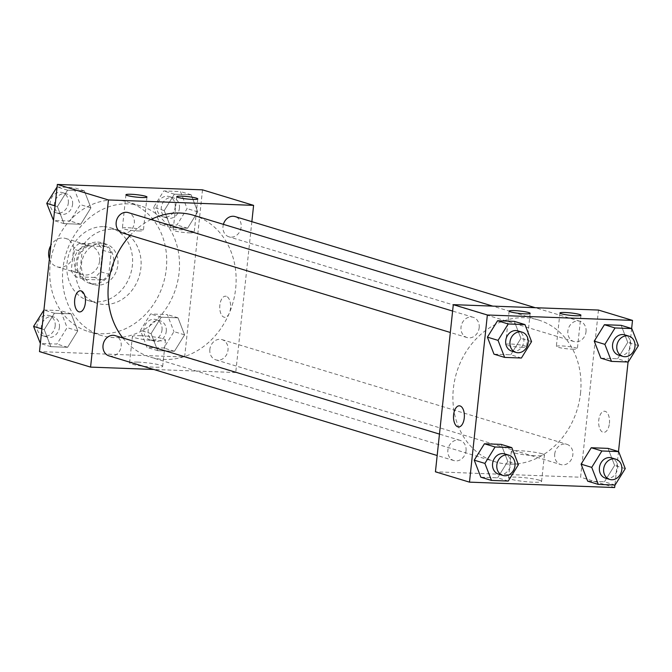 <?xml version="1.0" encoding="UTF-8"?>
<svg xmlns="http://www.w3.org/2000/svg" width="672" height="672" viewBox="0 0 672 672"><rect width="100%" height="100%" fill="white"/><g stroke="black" fill="none" stroke-linecap="round" stroke-linejoin="round"><path stroke-width="0.5" stroke-dasharray="3.36 2.52" d="M49.392 258.93A14.809 12.592 106.9 0 0 57.086 266.801A14.809 12.592 106.9 0 0 74.096 253.109A14.809 12.592 106.9 0 0 65.696 238.468A14.809 12.592 106.9 0 0 50.828 245.498M99.641 260.862A14.809 12.592 106.9 0 0 91.241 246.221A14.809 12.592 106.9 0 0 74.886 256.729A14.809 12.592 106.9 0 0 82.631 274.554A14.809 12.592 106.9 0 0 99.641 260.862M94.458 277.452L75.844 276.755A20.101 17.102 106.9 0 1 71.274 270.572L73.567 249.127A20.101 17.102 106.9 0 1 79.414 243.323L98.036 244.02A20.101 17.102 106.9 0 1 102.598 250.211L100.304 271.648A20.101 17.102 106.9 0 1 94.458 277.452L102.976 280.039L84.353 279.342L75.844 276.755M79.414 243.323L87.931 245.91L106.546 246.607L98.036 244.02M102.598 250.211L111.115 252.79L108.822 274.235L100.304 271.648M111.115 252.79A20.101 17.102 106.9 0 0 106.546 246.607M87.931 245.91A20.101 17.102 106.9 0 0 82.085 251.714L73.567 249.127M84.353 279.342A20.101 17.102 106.9 0 1 79.792 273.151L82.085 251.714M102.976 280.039A20.101 17.102 106.9 0 0 108.822 274.235M97.684 242.08A21.151 17.993 -73.1 0 1 101.598 242.735A21.151 17.993 -73.1 0 1 112.669 268.204A21.151 17.993 -73.1 0 1 89.309 283.214A21.151 17.993 -73.1 0 1 77.666 260.005A21.151 17.993 -73.1 0 1 97.684 242.08M101.942 243.373A21.151 17.993 106.9 0 0 81.917 261.299A21.151 17.993 106.9 0 0 93.568 284.508A21.151 17.993 106.9 0 0 117.852 264.944A21.151 17.993 106.9 0 0 105.857 244.02A21.151 17.993 106.9 0 0 101.942 243.373M79.792 273.151L71.274 270.572M103.732 226.657A38.077 32.39 -73.1 0 1 110.771 227.833A38.077 32.39 -73.1 0 1 130.704 273.672A38.077 32.39 -73.1 0 1 88.645 300.703A38.077 32.39 -73.1 0 1 67.687 258.922A38.077 32.39 -73.1 0 1 103.732 226.657M112.241 229.236A38.077 32.39 -73.1 0 1 119.288 230.412A38.077 32.39 -73.1 0 1 139.213 276.259A38.077 32.39 -73.1 0 1 97.163 303.29A38.077 32.39 -73.1 0 1 76.205 261.509A38.077 32.39 -73.1 0 1 112.241 229.236M115.366 199.987A67.696 57.582 -73.1 0 1 127.89 202.079A67.696 57.582 -73.1 0 1 163.321 283.576A67.696 57.582 -73.1 0 1 88.561 331.624A67.696 57.582 -73.1 0 1 51.299 257.351A67.696 57.582 -73.1 0 1 115.366 199.987M128.142 203.868A67.696 57.582 106.9 0 0 64.075 261.223A67.696 57.582 106.9 0 0 101.329 335.504A67.696 57.582 106.9 0 0 179.063 272.891A67.696 57.582 106.9 0 0 140.658 205.951A67.696 57.582 106.9 0 0 128.142 203.868M202.507 189.848L184.64 357.008L39.488 351.607M164.228 210.58L174.392 194.174L191.159 194.796L197.753 211.831L187.58 228.228L170.822 227.606L164.228 210.58L174.392 194.174L191.159 194.796L197.753 211.831L187.58 228.228L170.822 227.606L164.228 210.58L153.586 207.346L163.75 190.94L180.508 191.57L187.102 208.597L176.938 225.002L160.18 224.372L153.586 207.346M90.913 207.85L80.749 224.255L63.983 223.625L57.389 206.598L67.561 190.193L84.319 190.823L90.913 207.85L80.749 224.255L63.983 223.625L57.389 206.598L67.561 190.193L84.319 190.823L90.913 207.85L80.27 204.616L70.106 221.021L53.34 220.399M77.767 330.876L67.603 347.281L50.837 346.66L44.243 329.624L54.407 313.228L71.173 313.849L77.767 330.876L67.603 347.281L50.837 346.66L44.243 329.624L54.407 313.228L71.173 313.849L77.767 330.876L67.124 327.642L56.952 344.047L40.194 343.426M184.598 334.858L174.434 351.263L157.676 350.641L151.082 333.606L161.246 317.209L178.004 317.831L184.598 334.858L174.434 351.263L157.676 350.641L151.082 333.606L161.246 317.209L178.004 317.831L184.598 334.858L173.956 331.624L163.792 348.029L147.025 347.407L140.431 330.38L150.604 313.975L167.362 314.597L173.956 331.624M79.632 311.926L79.632 311.926A10.576 5.426 -87.9 0 0 85.453 301.552A10.576 5.426 -87.9 0 0 80.422 290.783L80.422 290.783M137.752 362.107A16.64 1.915 6.1 0 0 129.578 362.88A16.64 1.915 6.1 0 0 145.925 366.551A16.64 1.915 6.1 0 0 162.666 366.416A16.64 1.915 6.1 0 0 154.434 363.863A16.64 1.915 6.1 0 0 137.752 362.107M251.857 221.668L235.729 372.523L184.64 357.008M235.729 372.523L153.77 369.466M140.574 335.698A16.64 1.915 -173.9 0 1 157.256 337.453A16.64 1.915 -173.9 0 1 165.488 340.007A16.64 1.915 -173.9 0 1 148.747 340.141A16.64 1.915 -173.9 0 1 132.401 336.47A16.64 1.915 -173.9 0 1 140.574 335.698M226.296 296.31A10.576 5.426 -87.9 0 0 225.574 296.192A10.576 5.426 -87.9 0 0 219.752 306.558A10.576 5.426 -87.9 0 0 224.784 317.327A10.576 5.426 -87.9 0 0 230.563 307.675A10.576 5.426 -87.9 0 0 226.296 296.31A10.576 5.426 92.1 0 1 230.555 307.675A10.576 5.426 92.1 0 1 224.776 317.327A10.576 5.426 92.1 0 1 219.752 306.558A10.576 5.426 92.1 0 1 225.565 296.192A10.576 5.426 92.1 0 1 226.288 296.31M138.205 230.941A10.576 1.218 6.1 0 0 143.405 230.454A10.576 1.218 6.1 0 0 133.014 228.119A10.576 1.218 6.1 0 0 122.371 228.203A10.576 1.218 6.1 0 0 127.604 229.824A10.576 1.218 6.1 0 0 138.205 230.941M189.008 232.84A10.576 1.218 6.1 0 0 194.208 232.344A10.576 1.218 6.1 0 0 183.817 230.009A10.576 1.218 6.1 0 0 173.174 230.093A10.576 1.218 6.1 0 0 178.408 231.722A10.576 1.218 6.1 0 0 189.008 232.84M209.857 349.406A10.576 8.996 106.9 0 0 215.855 359.864A10.576 8.996 106.9 0 0 227.539 352.355A10.576 8.996 106.9 0 0 222.004 339.62A10.576 8.996 106.9 0 0 209.857 349.406M122.17 232.856A10.576 8.996 106.9 0 0 134.316 223.07A10.576 8.996 106.9 0 0 128.318 212.612M223.398 224.347A10.576 8.996 106.9 0 0 229.009 236.838A10.576 8.996 106.9 0 0 241.147 227.052A10.576 8.996 106.9 0 0 235.15 216.594M109.024 355.883A10.576 8.996 106.9 0 0 121.17 346.105A10.576 8.996 106.9 0 0 115.164 335.639M122.85 337.974A74.122 63.05 106.9 0 0 150.553 357.168A74.122 63.05 106.9 0 0 235.662 288.607A74.122 63.05 106.9 0 0 193.62 215.309M151.024 219.509A74.122 63.05 106.9 0 0 130.242 235.301M580.524 393.296A74.122 63.05 106.9 0 0 538.474 320.006A74.122 63.05 106.9 0 0 495.214 324.534A74.122 63.05 106.9 0 0 452.886 397.648A74.122 63.05 106.9 0 0 495.407 461.857A74.122 63.05 106.9 0 0 580.524 393.296M554.711 454.096A10.576 8.996 -73.1 0 1 566.857 444.318A10.576 8.996 -73.1 0 1 572.393 457.052A10.576 8.996 -73.1 0 1 560.717 464.554A10.576 8.996 -73.1 0 1 554.711 454.096M479.17 327.768A10.576 8.996 106.9 0 0 473.172 317.302A10.576 8.996 106.9 0 0 461.488 324.811A10.576 8.996 106.9 0 0 467.032 337.546A10.576 8.996 106.9 0 0 479.17 327.768M586.009 331.741A10.576 8.996 106.9 0 0 580.012 321.283A10.576 8.996 106.9 0 0 568.327 328.793A10.576 8.996 106.9 0 0 573.863 341.527A10.576 8.996 106.9 0 0 586.009 331.741M466.024 450.794A10.576 8.996 106.9 0 0 460.026 440.336A10.576 8.996 106.9 0 0 448.342 447.846A10.576 8.996 106.9 0 0 453.877 460.58A10.576 8.996 106.9 0 0 466.024 450.794M598.458 310.052L580.591 477.212L435.431 471.811M614.611 465.402L608.017 448.375L614.611 465.402L604.439 481.807L614.611 465.402L625.254 468.636M587.681 481.177L604.439 481.807L587.681 481.177M507.772 461.42L501.178 444.394L507.772 461.42L497.608 477.826L507.772 461.42L518.414 464.654M480.841 477.204L497.608 477.826L480.841 477.204M520.918 338.394L514.324 321.359L520.918 338.394L510.754 354.791L520.918 338.394L531.569 341.62M493.996 354.169L510.754 354.791L493.996 354.169M631.646 328.524L628.068 361.998M618.5 451.559L614.922 485.033M627.757 342.376L621.163 325.34L627.757 342.376L617.593 358.772L627.757 342.376L638.4 345.601M600.827 358.151L617.593 358.772L600.827 358.151M521.38 347.273A10.576 1.218 6.1 0 0 526.579 346.777A10.576 1.218 6.1 0 0 516.188 344.442A10.576 1.218 6.1 0 0 505.546 344.526A10.576 1.218 6.1 0 0 510.779 346.156A10.576 1.218 6.1 0 0 521.38 347.273M572.183 349.163A10.576 1.218 6.1 0 0 577.382 348.667A10.576 1.218 6.1 0 0 566.992 346.34A10.576 1.218 6.1 0 0 556.349 346.424A10.576 1.218 6.1 0 0 561.582 348.046A10.576 1.218 6.1 0 0 572.183 349.163M539.314 480.211A16.64 1.915 6.1 0 0 520.8 477.372A16.64 1.915 6.1 0 0 508.494 477.91A16.64 1.915 6.1 0 0 524.84 481.58A16.64 1.915 6.1 0 0 541.59 481.446A16.64 1.915 6.1 0 0 539.314 480.211M614.653 487.553L580.591 477.212M609.42 423.41A10.576 5.426 -87.9 0 0 604.489 411.222A10.576 5.426 -87.9 0 0 598.668 421.588A10.576 5.426 -87.9 0 0 603.7 432.365A10.576 5.426 -87.9 0 0 609.42 423.41A10.576 5.426 92.1 0 1 603.691 432.365A10.576 5.426 92.1 0 1 598.668 421.588A10.576 5.426 92.1 0 1 604.481 411.222A10.576 5.426 92.1 0 1 609.412 423.41M542.136 453.802A16.64 1.915 -173.9 0 1 544.412 455.036A16.64 1.915 -173.9 0 1 527.663 455.171A16.64 1.915 -173.9 0 1 511.316 451.5A16.64 1.915 -173.9 0 1 523.622 450.962A16.64 1.915 -173.9 0 1 542.136 453.802M458.548 426.955L458.548 426.955A10.576 5.426 -87.9 0 0 464.369 416.59A10.576 5.426 -87.9 0 0 459.337 405.812L459.329 405.812M605.422 478.128A10.576 8.996 106.9 0 0 617.56 468.342A10.576 8.996 106.9 0 0 611.562 457.884M615.082 485.033L604.439 481.807M498.582 474.146A10.576 8.996 106.9 0 0 510.728 464.369A10.576 8.996 106.9 0 0 504.731 453.911M508.25 481.06L497.608 477.826M618.568 355.102A10.576 8.996 106.9 0 0 630.714 345.316A10.576 8.996 106.9 0 0 624.708 334.858M628.236 362.006L617.593 358.772M511.728 351.12A10.576 8.996 106.9 0 0 523.874 341.334A10.576 8.996 106.9 0 0 517.877 330.876M521.396 358.025L510.754 354.791M166.27 331.338A10.576 8.996 106.9 0 0 160.272 320.88A10.576 8.996 106.9 0 0 148.588 328.39A10.576 8.996 106.9 0 0 154.123 341.124A10.576 8.996 106.9 0 0 166.27 331.338M151.082 333.606L140.431 330.38M161.246 317.209L150.604 313.975M178.004 317.831L167.362 314.597M174.434 351.263L163.792 348.029M157.676 350.641L147.025 347.407M162.011 330.044A10.576 8.996 106.9 0 0 156.013 319.586A10.576 8.996 106.9 0 0 144.329 327.096A10.576 8.996 106.9 0 0 149.864 339.83A10.576 8.996 106.9 0 0 162.011 330.044M43.932 310.002L60.53 310.615L67.124 327.642M59.43 327.356A10.576 8.996 106.9 0 0 53.432 316.898A10.576 8.996 106.9 0 0 41.756 324.408A10.576 8.996 106.9 0 0 47.292 337.142A10.576 8.996 106.9 0 0 59.43 327.356M44.243 329.624L41.908 328.919M54.407 313.228L43.932 310.044M71.173 313.849L60.53 310.615M67.603 347.281L56.952 344.047M50.837 346.66L40.354 343.476M55.18 326.071A10.576 8.996 106.9 0 0 49.174 315.605A10.576 8.996 106.9 0 0 37.498 323.114A10.576 8.996 106.9 0 0 43.033 335.849A10.576 8.996 106.9 0 0 55.18 326.071M179.416 208.312A10.576 8.996 106.9 0 0 173.418 197.854A10.576 8.996 106.9 0 0 161.734 205.355A10.576 8.996 106.9 0 0 167.269 218.089A10.576 8.996 106.9 0 0 179.416 208.312M174.392 194.174L163.75 190.94M191.159 194.796L180.508 191.57M197.753 211.831L187.102 208.597M187.58 228.228L176.938 225.002M170.822 227.606L160.18 224.372M175.157 207.018A10.576 8.996 106.9 0 0 169.159 196.56A10.576 8.996 106.9 0 0 157.475 204.07A10.576 8.996 106.9 0 0 163.01 216.804A10.576 8.996 106.9 0 0 175.157 207.018M57.078 186.967L73.676 187.589L80.27 204.616M72.584 204.33A10.576 8.996 106.9 0 0 66.578 193.872A10.576 8.996 106.9 0 0 54.902 201.382A10.576 8.996 106.9 0 0 60.438 214.116A10.576 8.996 106.9 0 0 72.584 204.33M57.389 206.598L55.062 205.892M67.561 190.193L57.078 187.009M84.319 190.823L73.676 187.589M80.749 224.255L70.106 221.021M63.983 223.625L53.5 220.441M68.326 203.036A10.576 8.996 106.9 0 0 62.328 192.578A10.576 8.996 106.9 0 0 50.644 200.088A10.576 8.996 106.9 0 0 56.179 212.822A10.576 8.996 106.9 0 0 68.326 203.036M57.086 266.801L82.631 274.554M65.696 238.468L91.241 246.221M105.857 244.02L101.598 242.735M93.568 284.508L89.309 283.214M119.288 230.412L110.771 227.833M97.163 303.29L88.645 300.703M140.658 205.951L127.89 202.079M101.329 335.504L88.561 331.624M162.666 366.416L165.488 340.007M129.578 362.88L132.401 336.47M125.941 194.771L122.371 228.203M146.975 197.022L143.405 230.454M176.744 196.661L173.174 230.093M197.778 198.912L194.208 232.344M538.474 320.006L492.736 306.113M495.407 461.857L150.553 357.168M215.855 359.864L560.717 464.554M222.004 339.62L566.857 444.318M473.172 317.302L452.609 311.06M467.032 337.546L450.324 332.48M580.012 321.283L535.256 307.7M573.863 341.527L229.009 236.838M460.026 440.336L439.463 434.095M453.877 460.58L437.178 455.507M509.116 311.094L505.546 344.526M530.149 313.345L526.579 346.777M559.919 312.992L556.349 346.424M580.952 315.235L577.382 348.667M541.59 481.446L544.412 455.036M508.494 477.91L511.316 451.5M160.272 320.88L156.013 319.586M154.123 341.124L149.864 339.83M53.432 316.898L49.174 315.605M47.292 337.142L43.033 335.849M173.418 197.854L169.159 196.56M167.269 218.089L163.01 216.804M66.578 193.872L62.328 192.578M60.438 214.116L56.179 212.822"/><path stroke-width="1.01" d="M50.828 245.498A14.809 12.592 106.9 0 0 49.392 258.93M153.77 369.466L90.577 367.114L39.488 351.607L57.347 184.447L202.507 189.848L253.596 205.363L251.857 221.668M80.422 290.783A10.576 5.426 -87.9 0 0 74.642 300.443A10.576 5.426 -87.9 0 0 78.91 311.8A10.576 5.426 92.1 0 1 74.634 300.443A10.576 5.426 92.1 0 1 80.413 290.783A10.576 5.426 92.1 0 1 85.445 301.552A10.576 5.426 92.1 0 1 79.632 311.926A10.576 5.426 92.1 0 1 78.901 311.8A10.576 5.426 -87.9 0 0 79.632 311.926M90.577 367.114L108.444 199.954L57.347 184.447M141.775 197.509A10.576 1.218 -173.9 0 1 131.174 196.392A10.576 1.218 -173.9 0 1 125.941 194.771A10.576 1.218 -173.9 0 1 136.584 194.687A10.576 1.218 -173.9 0 1 146.975 197.022A10.576 1.218 -173.9 0 1 141.775 197.509M192.587 199.408A10.576 1.218 -173.9 0 1 181.978 198.29A10.576 1.218 -173.9 0 1 176.744 196.661A10.576 1.218 -173.9 0 1 187.387 196.577A10.576 1.218 -173.9 0 1 197.778 198.912A10.576 1.218 -173.9 0 1 192.587 199.408M108.444 199.954L253.596 205.363M452.609 311.06L128.318 212.612A10.576 8.996 106.9 0 0 116.634 220.122A10.576 8.996 106.9 0 0 122.17 232.856L450.324 332.48M535.256 307.7L235.15 216.594A10.576 8.996 106.9 0 0 223.398 224.347M439.463 434.095L115.164 335.639A10.576 8.996 106.9 0 0 103.488 343.148A10.576 8.996 106.9 0 0 109.024 355.883L437.178 455.507M492.736 306.113L193.62 215.309A74.122 63.05 106.9 0 0 151.024 219.509M130.242 235.301A74.122 63.05 106.9 0 0 122.85 337.974M598.458 310.052L453.298 304.651L487.36 314.992L632.512 320.393L598.458 310.052M614.922 485.033L614.653 487.553L469.493 482.152L435.431 471.811L453.298 304.651M510.56 311.884A10.576 1.218 -173.9 0 1 509.116 311.094A10.576 1.218 -173.9 0 1 519.758 311.01A10.576 1.218 -173.9 0 1 530.149 313.345A10.576 1.218 -173.9 0 1 524.958 313.841A10.576 1.218 -173.9 0 1 510.56 311.884M579.508 314.454A10.576 1.218 -173.9 0 1 580.952 315.235A10.576 1.218 -173.9 0 1 575.761 315.731A10.576 1.218 -173.9 0 1 565.152 314.614A10.576 1.218 -173.9 0 1 559.919 312.992A10.576 1.218 -173.9 0 1 567.739 312.648A10.576 1.218 -173.9 0 1 579.508 314.454M581.087 464.15L587.681 481.177L581.087 464.15L591.251 447.745L581.087 464.15L591.73 467.384L601.894 450.979L618.66 451.601L625.254 468.636L615.082 485.033L598.324 484.411L591.73 467.384M608.017 448.375L591.251 447.745L608.017 448.375L618.66 451.601M474.247 460.169L480.841 477.204L474.247 460.169L484.42 443.772L474.247 460.169L484.898 463.403L495.062 446.998L511.82 447.628L518.414 464.654L508.25 481.06L491.492 480.43L484.898 463.403M501.178 444.394L484.42 443.772L501.178 444.394L511.82 447.628M487.402 337.142L493.996 354.169L487.402 337.142L497.566 320.737L487.402 337.142L498.044 340.376L508.208 323.971L524.975 324.593L531.569 341.62L521.396 358.025L504.638 357.403L498.044 340.376M514.324 321.359L497.566 320.737L514.324 321.359L524.975 324.593M632.512 320.393L631.646 328.524M628.068 361.998L618.5 451.559M469.493 482.152L487.36 314.992M594.233 341.124L600.827 358.151L594.233 341.124L604.397 324.719L594.233 341.124L604.876 344.358L615.048 327.953L631.806 328.574L638.4 345.601L628.236 362.006L611.47 361.385L604.876 344.358M621.163 325.34L604.397 324.719L621.163 325.34L631.806 328.574M453.617 414.767A10.576 5.426 92.1 0 1 459.329 405.812A10.576 5.426 92.1 0 1 464.36 416.59A10.576 5.426 92.1 0 1 458.548 426.955A10.576 5.426 92.1 0 1 453.617 414.767M459.337 405.812A10.576 5.426 -87.9 0 0 453.625 414.767A10.576 5.426 -87.9 0 0 458.548 426.955M615.821 459.178L611.562 457.884A10.576 8.996 106.9 0 0 599.886 465.394A10.576 8.996 106.9 0 0 605.422 478.128L609.672 479.422A10.576 8.996 106.9 0 0 621.818 469.636A10.576 8.996 106.9 0 0 615.821 459.178A10.576 8.996 106.9 0 0 604.136 466.687A10.576 8.996 106.9 0 0 609.672 479.422M601.894 450.979L591.251 447.745M598.324 484.411L587.681 481.177M508.99 455.196L504.731 453.911A10.576 8.996 106.9 0 0 493.046 461.412A10.576 8.996 106.9 0 0 498.582 474.146L502.841 475.44A10.576 8.996 106.9 0 0 514.987 465.654A10.576 8.996 106.9 0 0 508.99 455.196A10.576 8.996 106.9 0 0 497.305 462.706A10.576 8.996 106.9 0 0 502.841 475.44M495.062 446.998L484.42 443.772M491.492 480.43L480.841 477.204M628.967 336.151L624.708 334.858A10.576 8.996 106.9 0 0 613.032 342.367A10.576 8.996 106.9 0 0 618.568 355.102L622.826 356.395A10.576 8.996 106.9 0 0 634.964 346.609A10.576 8.996 106.9 0 0 628.967 336.151A10.576 8.996 106.9 0 0 617.291 343.661A10.576 8.996 106.9 0 0 622.826 356.395M615.048 327.953L604.397 324.719M611.47 361.385L600.827 358.151M522.136 332.17L517.877 330.876A10.576 8.996 106.9 0 0 506.192 338.386A10.576 8.996 106.9 0 0 511.728 351.12L515.987 352.414A10.576 8.996 106.9 0 0 528.133 342.628A10.576 8.996 106.9 0 0 522.136 332.17A10.576 8.996 106.9 0 0 510.451 339.679A10.576 8.996 106.9 0 0 515.987 352.414M508.208 323.971L497.566 320.737M504.638 357.403L493.996 354.169M40.354 343.476L33.6 326.399L43.932 310.002M41.908 328.919L33.6 326.399M53.5 220.441L46.746 203.364L57.078 186.967M55.062 205.892L46.746 203.364"/></g></svg>
